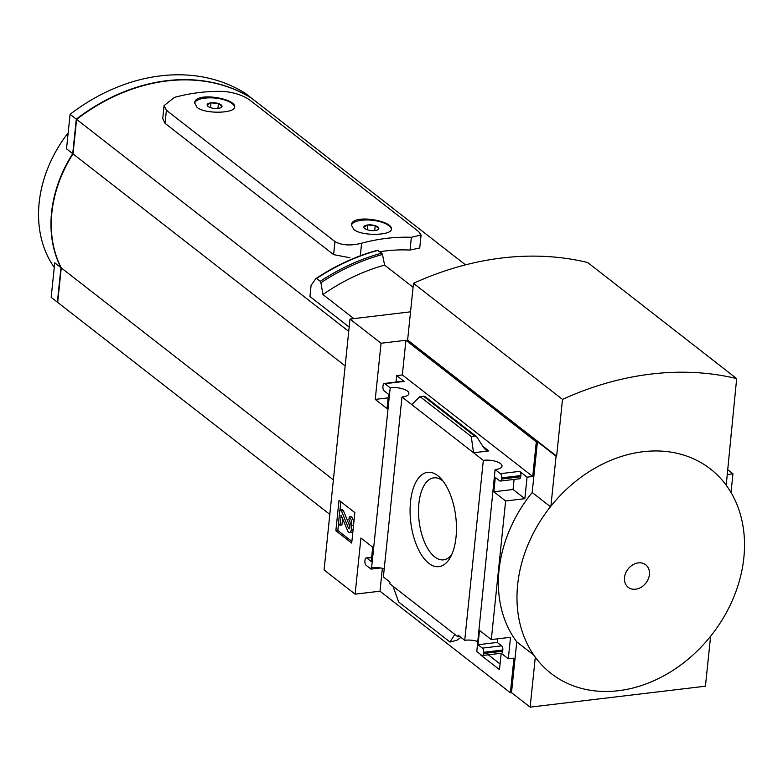 <?xml version="1.0" encoding="UTF-8"?>
<svg xmlns="http://www.w3.org/2000/svg" width="783" height="783" viewBox="0 0 783 783"><rect width="100%" height="100%" fill="white"/><g stroke="black" fill="none" stroke-linecap="round" stroke-linejoin="round"><path stroke-width="1.17" d="M500.073 663.984L488.279 654.803M530.13 707.137L705.434 686.202L710.602 636.256A129.606 102.974 127.9 0 1 535.298 657.191L530.13 707.137L511.505 692.632L510.379 692.769L380 591.194L355.11 594.16L324.074 569.975L350.001 319.063L381.047 343.248L375.243 399.408L387.037 408.589L388.515 394.26L384.169 390.874A3.24 1.546 83.2 0 1 382.926 386.675L383.053 385.481A3.24 1.546 83.2 0 1 384.218 383.474A3.24 1.546 83.2 0 1 384.913 383.699L390.198 387.82L371.602 567.763A12.313 4.62 -174.1 0 1 384.228 568.81M476.955 649.841L495.11 469.546L500.396 473.666A3.24 1.546 83.2 0 1 501.639 477.865L501.511 479.059A3.24 1.546 83.2 0 1 500.347 481.065A3.24 1.546 83.2 0 1 499.652 480.831L495.306 477.444L493.828 491.783L505.622 500.973L491.303 639.584L479.499 630.393L478.022 644.732L482.367 648.118A3.24 1.546 83.2 0 1 483.61 652.308L483.483 653.502A3.24 1.546 83.2 0 1 482.318 655.518A3.24 1.546 83.2 0 1 481.623 655.283L476.778 651.515L476.955 649.841M464.73 640.318L458.114 635.16L457.938 636.833L389.865 583.795L390.032 582.121L383.386 576.944L401.982 396.991L473.539 452.75L488.807 450.92L485.675 449.882L483.855 447.817L476.69 436.767L474.723 436.121L471.268 436.532L473.539 452.75L483.326 460.375L464.73 640.318A12.313 4.62 -174.1 0 1 477.356 641.365M459.954 636.589L457.938 636.833M501.179 653.257L499.485 669.631L480.645 654.95M371.602 567.763L371.191 567.44L371.015 569.114L366.141 565.316A3.24 1.546 83.2 0 1 364.898 561.117L365.025 559.923A3.24 1.546 83.2 0 1 366.19 557.917A3.24 1.546 83.2 0 1 366.884 558.152L371.23 561.538L372.718 547.2L360.914 538.009L355.11 594.16M380.616 567.969L371.015 569.114M456.019 537.216A47.499 22.668 -96.8 0 0 440.76 478.423A47.499 22.668 -96.8 0 0 412.582 490.598A47.499 22.668 -96.8 0 0 419.972 552.436A47.499 22.668 -96.8 0 0 450.215 557.643A47.499 22.668 -96.8 0 0 456.019 537.216M380 591.194L382.358 568.311M510.379 692.769L513.961 658.111L508.304 658.787L501.198 653.257M354.856 512.62L351.704 543.089L335.868 530.757L339.019 500.288L354.856 512.62M401.982 396.991A12.313 4.62 5.9 0 0 408.902 393.604A12.313 4.62 5.9 0 0 402.824 388.867A12.313 4.62 5.9 0 0 390.198 387.82M495.11 469.546A12.313 4.62 5.9 0 0 502.03 466.159A12.313 4.62 5.9 0 0 495.952 461.422A12.313 4.62 5.9 0 0 483.326 460.375M727.798 469.81L732.947 473.823L731.019 492.517M410.537 311.83L350.001 319.063M381.047 343.248L405.927 340.272L536.306 441.847L537.441 441.71L556.067 456.225L550.899 506.17A129.606 102.974 127.9 0 1 726.203 485.235L736.666 378.6A315.48 250.658 127.9 0 0 562.497 399.399L556.625 456.156L556.067 456.225M736.666 378.6L587.661 262.511A315.48 250.658 127.9 0 0 413.483 283.319L407.62 340.067L556.625 456.156M730.852 434.888L731.371 435.289M727.319 474.498L732.947 473.823M537.441 441.71L532.186 492.497A127.091 100.978 -52.1 0 0 516.76 641.854L511.505 692.632M500.347 481.065L519.569 478.765A3.24 1.546 83.2 0 0 520.744 476.759L520.861 475.565A3.24 1.546 83.2 0 0 519.618 471.366L527.067 477.17L532.724 476.495L536.306 441.847M527.067 477.17L524.845 498.683L505.622 500.973M508.304 658.787L510.526 637.284L491.303 639.584M411.77 404.615L419.903 396.531L424.768 396.325L476.69 436.767M396.022 382.065L396.687 375.595L404.136 381.409L384.913 383.699M384.218 383.474L403.451 381.174A3.24 1.546 83.2 0 1 404.136 381.409M524.845 498.683L513.051 489.492L514.088 479.421M482.318 655.518L501.541 653.218A3.24 1.546 83.2 0 0 502.715 651.211L502.833 650.017A3.24 1.546 83.2 0 0 501.59 645.818L497.244 642.432L497.616 638.82M454.776 634.367L450.029 642.05L456.929 640.23L460.942 637.362M450.029 642.05L398.664 602.039L392.997 586.232M363.889 227.031L367.756 224.956A7.487 2.809 5.9 0 0 363.889 227.031A7.487 2.809 5.9 0 0 364.418 228.176A7.487 2.809 5.9 0 0 367.481 229.82A7.487 2.809 5.9 0 0 374.93 230.545A7.487 2.809 5.9 0 0 378.032 229.585A7.487 2.809 5.9 0 0 378.786 228.47A7.487 2.809 5.9 0 0 375.204 225.68A7.487 2.809 5.9 0 0 367.756 224.956L375.204 225.68L378.786 228.47M207.123 104.902L210.989 102.827A7.487 2.809 5.9 0 0 207.123 104.902A7.487 2.809 5.9 0 0 207.652 106.048A7.487 2.809 5.9 0 0 210.705 107.692A7.487 2.809 5.9 0 0 218.154 108.416A7.487 2.809 5.9 0 0 221.256 107.457A7.487 2.809 5.9 0 0 222.02 106.341A7.487 2.809 5.9 0 0 218.437 103.552A7.487 2.809 5.9 0 0 210.989 102.827L218.437 103.552L222.02 106.341M197.071 107.408C205.557 114.435 235.106 113.192 234.597 107.124C236.75 98.501 194.615 91.317 194.664 102.994L197.071 107.408M411.369 237.298A196.034 155.758 -52.1 0 0 361.599 243.239C350.627 245.95 341.75 245.402 334.958 241.575L166.387 110.256L164.097 105.597L174.413 97.405A196.034 155.758 127.9 0 1 224.173 91.464C234.753 92.551 243.386 95.477 250.08 100.263L418.651 231.582L421.068 234.969L411.369 237.298L410.047 250.061L419.727 247.976L421.088 234.978M353.838 229.536C362.323 236.564 391.872 235.321 391.363 229.253C393.516 220.63 351.381 213.446 351.43 225.122L353.838 229.536M379.961 251.695A181.45 144.17 -52.1 0 1 410.047 250.061M465.533 264.86L251.911 98.443A181.45 144.17 127.9 0 0 76.607 119.378L73.034 153.899A117.949 93.706 127.9 0 0 61.26 267.874L57.688 302.404L329.809 514.402M348.729 331.375L76.607 119.378M349.169 327.079L309.941 296.522L311.096 285.315L315.862 278.65L316.635 278.494A201.544 160.133 -52.1 0 1 378.189 250.315L377.426 250.394L381.801 253.134L382.486 254.495L384.61 265.114L413.081 287.283M334.958 241.575L333.607 254.641L349.962 257.754M333.607 254.641L165.037 123.323L162.756 118.615M353.828 318.603L322.929 294.535L320.922 282.771A200.712 159.468 -52.1 0 1 382.486 254.495M315.862 278.65L316.635 278.494L320.247 281.303L320.922 282.771M322.929 294.535A191.825 152.411 -52.1 0 1 384.61 265.114M532.186 492.497L550.459 506.728M516.76 641.854L533.849 655.165M333.382 479.881L61.26 267.874M345.156 365.906L73.034 153.899M234.567 107.32A20.094 7.546 5.9 0 0 215.364 98.12A20.094 7.546 5.9 0 0 194.654 103.18M391.334 229.448A20.094 7.546 5.9 0 0 372.131 220.248A20.094 7.546 5.9 0 0 351.42 225.308M218.437 103.552L217.928 108.436M210.989 102.827L210.49 107.623M375.204 225.68L374.695 230.564M367.756 224.956L367.256 229.752M76.294 119.133L70.088 114.298A181.45 144.17 127.9 0 1 245.392 93.363L251.597 98.198A181.45 144.17 127.9 0 0 76.294 119.133L72.721 153.664A117.949 93.706 127.9 0 0 51.57 212.477A117.949 93.706 127.9 0 0 60.947 267.639L57.374 302.169A181.45 144.17 127.9 0 0 57.697 302.365M57.374 302.169L51.169 297.325L54.741 262.794L60.947 267.639M54.262 267.434A117.949 93.706 -52.1 0 1 39.15 202.797A117.949 93.706 -52.1 0 1 68.16 132.895M72.721 153.664L66.516 148.829L70.088 114.298M413.483 283.319L562.497 399.399M351.87 541.445L337.855 530.522L335.868 530.757M337.855 530.522L338.51 524.101M340.008 509.674L340.83 501.697M351.694 525.334L351.254 529.611A4.532 2.163 83.2 0 1 349.619 532.43A4.532 2.163 83.2 0 1 347.476 530.375L341.182 515.292L339.969 525.236L338.413 524.023L339.891 509.684L341.447 510.898L348.415 528.104A1.625 0.773 83.2 0 0 349.179 528.838A1.625 0.773 83.2 0 0 349.756 527.83L350.138 524.121A3.24 1.546 83.2 0 0 348.895 519.932L349.208 516.937A6.479 3.093 83.2 0 1 351.694 525.334L353.564 525.109M349.208 516.937L351.185 516.702A6.479 3.093 83.2 0 1 353.73 523.504M339.891 509.684L341.877 509.449L343.424 510.663L349.884 526.616M343.424 510.663L341.447 510.898M342.631 518.385L341.946 525.001L339.969 525.236M352.996 530.561A4.532 2.163 83.2 0 1 351.596 532.186L349.619 532.43M726.203 485.235A129.606 102.974 -52.1 0 1 743.85 557.711A129.606 102.974 -52.1 0 1 710.602 636.256M535.298 657.191A129.606 102.974 -52.1 0 1 517.651 584.725A129.606 102.974 -52.1 0 1 550.899 506.17M624.511 577.541A14.27 11.334 -52.1 0 1 644.36 563.917A14.27 11.334 -52.1 0 1 642.011 586.702A14.27 11.334 -52.1 0 1 624.511 577.541M388.143 397.862L375.243 399.408M396.687 375.595L402.345 374.92L405.927 340.272M513.051 489.492L493.828 491.783M532.724 476.495L402.345 374.92M497.244 642.432L478.022 644.732M471.268 436.532L419.903 396.531M443.012 481.095A41.293 19.702 -96.8 0 0 434.115 477.806A41.293 19.702 -96.8 0 0 419.12 521.184A41.293 19.702 -96.8 0 0 443.912 559.806A41.293 19.702 -96.8 0 0 451.781 554.521M361.599 243.239L360.307 255.777M320.247 281.303A201.544 160.133 -52.1 0 1 381.801 253.134M166.387 110.256L165.037 123.323M353.123 529.386L351.254 529.611M349.747 527.948L348.415 528.104M341.505 515.625L340.948 515.694M520.744 476.759L501.511 479.059M520.861 475.565L501.639 477.865M519.618 471.366L500.396 473.666M488.807 450.92L482.954 446.359M501.59 645.818L482.367 648.118M502.833 650.017L483.61 652.308M502.715 651.211L483.483 653.502M371.641 557.584L366.884 558.152M474.723 436.121L423.368 396.11M316.058 278.454C335.78 265.417 356.324 256.002 377.7 250.198M164.078 105.597L162.737 118.605M371.671 557.261L366.19 557.917"/></g></svg>
